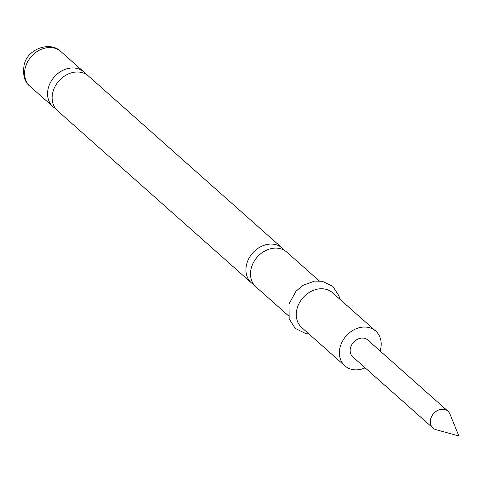<?xml version="1.0" encoding="UTF-8"?>
<svg xmlns="http://www.w3.org/2000/svg" width="483" height="483" viewBox="0 0 483 483"><rect width="100%" height="100%" fill="white"/><g stroke="black" fill="none" stroke-linecap="round" stroke-linejoin="round"><path stroke-width="0.72" d="M251.395 282.857L57.598 110.806A23.244 18.855 -48.4 0 1 52.973 91.734A23.244 18.855 -48.4 0 1 78.916 72.07A23.244 18.855 -48.4 0 1 88.461 76.042L282.259 248.099A23.244 18.855 131.6 0 0 272.708 244.126A23.244 18.855 131.6 0 0 246.771 263.79A23.244 18.855 131.6 0 0 251.395 282.857A23.244 18.855 131.6 0 0 253.883 284.656M288.363 315.677L255.966 286.914A23.244 18.855 -48.4 0 1 251.335 267.848A23.244 18.855 -48.4 0 1 277.278 248.177A23.244 18.855 -48.4 0 1 286.83 252.15L319.227 280.913M447.94 411.202L367.768 340.026A11.272 9.141 131.6 0 0 358 339.03A11.272 9.141 131.6 0 0 350.561 347.633A11.272 9.141 131.6 0 0 352.801 356.877L432.973 428.059A11.272 9.141 131.6 0 0 436.052 429.707L458.85 435.962L449.945 414.064A11.272 9.141 131.6 0 0 447.94 411.202A11.272 9.141 131.6 0 0 438.172 410.206A11.272 9.141 131.6 0 0 430.733 418.809A11.272 9.141 131.6 0 0 432.973 428.059M85.974 74.243A23.244 18.855 131.6 0 0 83.897 71.985A23.244 18.855 131.6 0 0 74.346 68.012A23.244 18.855 131.6 0 0 48.403 87.677A23.244 18.855 131.6 0 0 53.033 106.749A23.244 18.855 131.6 0 0 55.521 108.548M380.097 350.972A23.244 18.855 131.6 0 0 380.344 350.139A23.244 18.855 131.6 0 0 375.714 331.072L332.594 292.783A23.244 18.855 131.6 0 0 312.447 290.73A23.244 18.855 131.6 0 0 297.105 308.48A23.244 18.855 131.6 0 0 301.73 327.546L344.85 365.83A23.244 18.855 131.6 0 0 365.136 367.829M375.714 331.072A23.244 18.855 131.6 0 0 355.566 329.014A23.244 18.855 131.6 0 0 340.225 346.764A23.244 18.855 131.6 0 0 344.85 365.83M284.336 250.351A23.244 18.855 131.6 0 0 282.259 248.099M30.061 86.354C24.518 82.098 22.55 74.925 24.15 64.837C27.646 48.415 50.685 40.898 60.924 51.59A23.244 18.855 131.6 0 0 40.777 49.538A23.244 18.855 131.6 0 0 25.43 67.282A23.244 18.855 131.6 0 0 30.061 86.354L53.033 106.749M60.924 51.59L83.897 71.985M308.939 333.946L305.769 333.56L295.264 328.398L289.16 318.901L289.009 303.94L296.019 291.225L302.992 285.338L314.554 281.1L322.282 281.281L332.799 286.371L338.969 295.856L339.803 299.182"/></g></svg>
